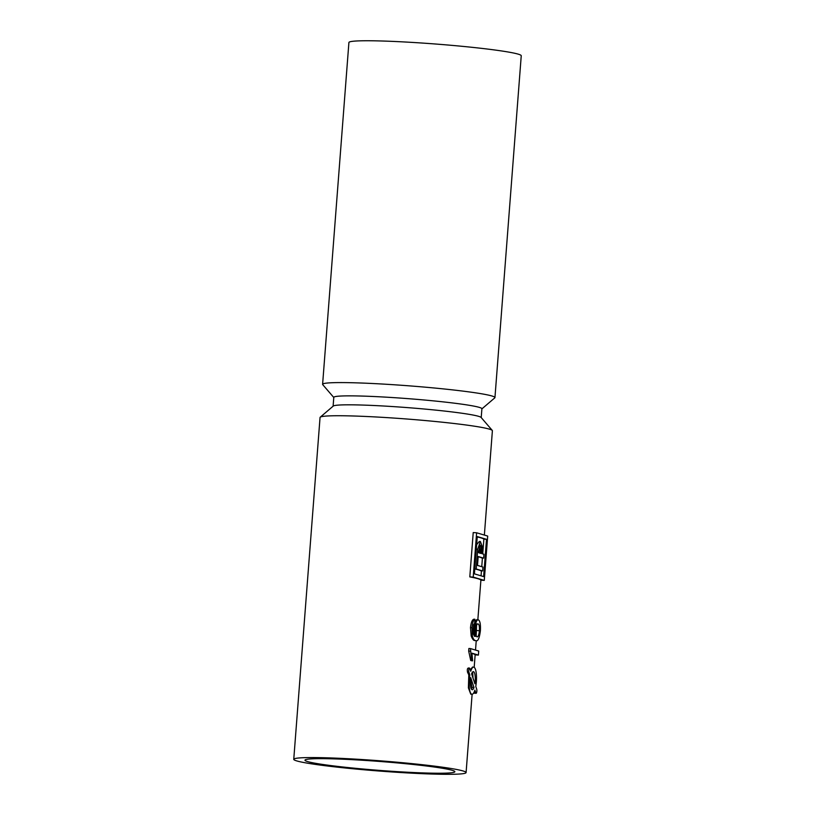<?xml version="1.0" encoding="UTF-8"?>
<svg xmlns="http://www.w3.org/2000/svg" width="815" height="815" viewBox="0 0 815 815"><rect width="100%" height="100%" fill="white"/><g stroke="black" fill="none" stroke-linecap="round" stroke-linejoin="round"><path stroke-width="1.22" d="M477.244 536.942A86.421 5.135 4.4 0 1 483.876 539.153L482.745 553.915M482.419 558.061L481.757 566.69M481.441 570.846L481.054 575.838M478.181 556.747A86.421 5.135 4.4 0 1 481.92 558.03L483.641 558.132L483.937 554.261L481.91 553.66L482.286 546.468L480.371 541.476L477.722 549.218L476.194 569.002L482.653 570.918L482.949 567.046L477.509 565.427L478.191 556.523L483.641 558.132M474.788 568.962A86.421 5.135 4.4 0 1 480.932 570.816L482.653 570.918M480.371 541.476L479.383 541.415L476.653 544.634M479.729 545.215L480.015 553.303M471.549 689.266L472.109 687.402L474.004 687.514L470.713 677.601A9.067 2.404 93.5 0 0 472.262 689.745A9.067 2.404 93.5 0 0 474.004 687.514M470.479 679.496L472.109 687.402M473.026 678.151L472.669 671.957M476.184 635.782L476.581 623.832M293.757 759.315A86.421 5.135 4.4 0 1 357.367 759.244A86.421 5.135 4.4 0 1 466.088 772.569A86.421 5.135 4.4 0 1 379.525 771.061A86.421 5.135 4.4 0 1 293.757 759.315L320.051 417.484A86.421 5.135 4.4 0 1 320.234 417.188A86.421 5.135 4.4 0 1 383.661 417.412A86.421 5.135 4.4 0 1 492.27 430.422A86.421 5.135 4.4 0 1 492.392 430.738L484.365 535.078M476.622 532.786L473.22 532.572L469.807 576.898A86.421 5.135 4.4 0 1 480.87 580.188L484.283 580.392L487.696 536.066L476.622 532.786L473.209 577.112L484.283 580.392M468.625 668.412C467.443 667.974 467.066 669.217 467.504 672.13L468.798 674.922L468.391 687.85L470.764 694.197L471.987 694.268A13.6 3.617 93.5 0 0 474.88 690.132L475.797 692.903A2.262 0.601 93.5 0 0 476.103 693.3A2.262 0.601 93.5 0 0 476.785 691.721A2.262 0.601 93.5 0 0 476.694 689.174L475.766 686.403A13.6 3.617 93.5 0 0 473.627 667.118A13.6 3.617 93.5 0 0 470.734 671.254L469.807 668.483A2.262 0.601 93.5 0 0 469.501 668.086A2.262 0.601 93.5 0 0 468.829 669.655A2.262 0.601 93.5 0 0 468.92 672.212L469.837 674.983A13.6 3.617 93.5 0 0 471.987 694.268M473.627 667.118L472.537 667.057L470.296 669.93M476.867 619.767C475.766 619.573 474.829 622.436 474.055 628.345L474.462 636.332M474.055 628.345L474.921 628.396L475.42 636.393C474.299 636.423 473.484 634.885 472.955 631.798L473.698 624.534L474.656 623.322L474.86 619.247L473.953 619.186C472.221 619.614 471.07 622.436 470.5 627.642L471.182 636.026C472.384 638.96 473.484 640.447 474.503 640.509L475.553 640.57C477.784 641.904 479.393 638.603 480.392 630.688C480.697 624.28 480.015 620.673 478.324 619.858L476.724 619.736M472.608 660.822L471.742 660.761A86.421 5.135 4.4 0 0 470.713 660.476L468.686 651.093L468.89 648.485L470.438 648.577L471.63 660.527L472.608 660.822L471.956 653.172L478.405 655.087L478.721 651.032L470.438 648.577M471.987 653.386A86.421 5.135 4.4 0 1 475.114 654.883L478.405 655.087M470.713 660.476L471.63 660.527M468.686 651.093L470.235 651.185M470.5 627.642L472.038 627.733L472.354 636.097C473.199 639.011 474.269 640.498 475.553 640.57L474.503 640.509M474.86 619.247C473.444 619.695 472.496 622.528 472.038 627.733M471.182 636.026L472.354 636.097M478.324 619.858C476.704 619.644 475.573 622.487 474.921 628.396M476.836 630.555L479.414 630.708C479.607 626.562 479.159 624.3 478.048 623.913L477.865 623.883M477.702 623.893L478.048 623.913C476.938 623.709 476.184 625.665 475.787 629.791C475.563 633.876 475.96 636.23 476.999 636.861L477.152 636.882M476.999 636.861C478.161 636.963 478.965 634.916 479.414 630.708M468.798 674.922L469.837 674.983M474.901 683.785A9.067 2.404 93.5 0 0 473.352 671.641A9.067 2.404 93.5 0 0 471.6 673.873L474.901 683.785M474.788 568.911L476.194 569.002M481.145 549.962L481.105 546.376L480.178 545.001L478.497 552.652L480.891 553.365L481.145 549.962L480.28 549.911M469.807 576.898L473.209 577.112M477.274 536.576L474.412 573.862L483.631 576.602L486.504 539.316L477.274 536.576M483.876 539.153L486.504 539.316M360.301 760.12A75.174 4.462 4.4 0 1 454.872 771.713A75.174 4.462 4.4 0 1 379.576 770.399A75.174 4.462 4.4 0 1 304.973 760.171A75.174 4.462 4.4 0 1 360.301 760.12M320.234 417.188L333.254 406.064A74.267 4.411 4.4 0 1 387.767 406.257A74.267 4.411 4.4 0 1 481.095 417.443L492.27 430.422M333.111 406.186L333.793 397.353A74.267 4.411 4.4 0 1 388.46 397.302A74.267 4.411 4.4 0 1 481.899 408.753L481.217 417.586M333.783 397.486L322.73 384.639A86.421 5.135 4.4 0 1 322.608 384.323A86.421 5.135 4.4 0 1 386.218 384.262A86.421 5.135 4.4 0 1 494.95 397.588A86.421 5.135 4.4 0 1 494.766 397.883L481.889 408.886M322.608 384.323L348.912 42.492A86.421 5.135 4.4 0 1 412.522 42.431A86.421 5.135 4.4 0 1 521.243 55.756L494.95 397.588M473.77 692.781L475.797 692.903M467.504 672.13L468.92 672.212M476.306 549.137L477.722 549.218M480.239 546.325L481.105 546.376M466.088 772.569L472.119 694.268M474.187 667.332L475.145 654.883M475.522 650.085L476.235 640.692M477.845 619.808L480.891 580.188M473.546 693.147L476.103 693.3M468.197 668.005L469.501 668.086"/></g></svg>
